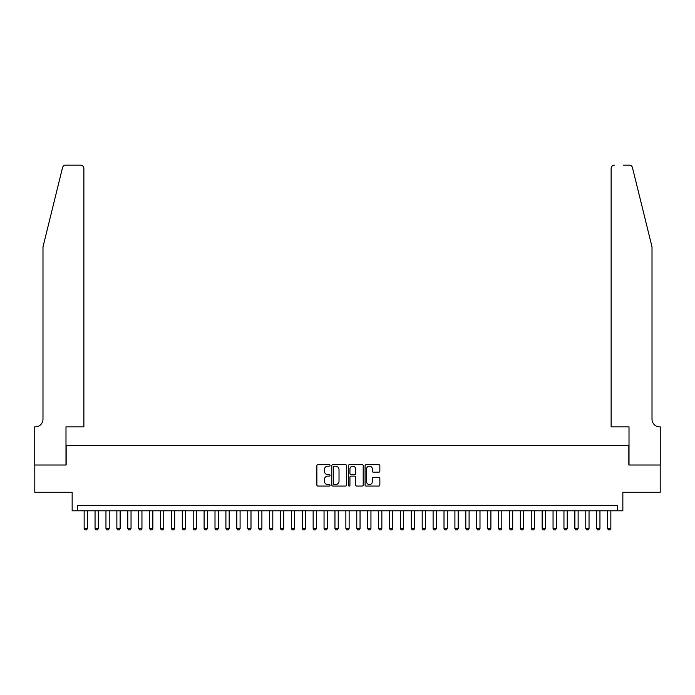 <?xml version="1.0" encoding="UTF-8"?>
<svg xmlns="http://www.w3.org/2000/svg" width="695" height="695" viewBox="0 0 695 695"><rect width="100%" height="100%" fill="white"/><g stroke="black" fill="none" stroke-linecap="round" stroke-linejoin="round"><path stroke-width="1.04" d="M330.055 465.407A0.747 0.747 0 0 0 329.3 464.651L317.928 464.651A1.069 1.069 0 0 0 316.859 465.728L316.859 484.988A1.069 1.069 0 0 0 317.928 486.066L329.3 486.066A0.747 0.747 0 0 0 330.055 485.31A0.747 0.747 0 0 0 329.3 484.563L327.832 484.563A3.423 3.423 0 0 1 324.409 481.14L324.409 479.533A3.423 3.423 0 0 1 327.832 476.11L329.3 476.11A0.747 0.747 0 0 0 330.055 475.363A0.747 0.747 0 0 0 329.3 474.607L327.832 474.607A3.423 3.423 0 0 1 324.409 471.184L324.409 469.577A3.423 3.423 0 0 1 327.832 466.154L329.3 466.154A0.747 0.747 0 0 0 330.055 465.407M378.784 472.2A1.069 1.069 0 0 0 379.852 471.132L379.852 465.728A1.069 1.069 0 0 0 378.784 464.651L366.152 464.651A1.069 1.069 0 0 0 365.084 465.728L365.084 484.988A1.069 1.069 0 0 0 366.152 486.066L378.784 486.066A1.069 1.069 0 0 0 379.852 484.988L379.852 478.464A1.069 1.069 0 0 0 378.784 477.395L373.38 477.395A1.069 1.069 0 0 0 372.303 478.464L372.303 481.705A2.867 2.867 0 0 1 369.445 484.563A2.867 2.867 0 0 1 366.578 481.705L366.578 469.021A2.867 2.867 0 0 1 369.445 466.154A2.867 2.867 0 0 1 372.303 469.021L372.303 471.132A1.069 1.069 0 0 0 373.38 472.2L378.784 472.2M617.395 510.799L622.85 510.799L622.85 492.26L660.198 492.26L660.198 464.998L628.845 464.998L628.845 445.373L66.155 445.373L66.155 464.998L34.802 464.998L34.802 492.26L72.15 492.26L72.15 510.799L617.395 510.799L617.395 505.343L77.605 505.343L77.605 510.799M346.562 465.728A1.069 1.069 0 0 0 345.493 464.651L332.862 464.651A1.069 1.069 0 0 0 331.793 465.728L331.793 484.988A1.069 1.069 0 0 0 332.862 486.066L345.493 486.066A1.069 1.069 0 0 0 346.562 484.988L346.562 465.728M349.507 464.651L362.138 464.651A1.069 1.069 0 0 1 363.207 465.728L363.207 484.988A1.069 1.069 0 0 1 362.138 486.066L356.735 486.066A1.069 1.069 0 0 1 355.658 484.988L355.658 477.178A1.069 1.069 0 0 0 354.589 476.11L351.01 476.11A1.069 1.069 0 0 0 349.933 477.178L349.933 485.31A0.747 0.747 0 0 1 349.185 486.066A0.747 0.747 0 0 1 348.438 485.31L348.438 465.728A1.069 1.069 0 0 1 349.507 464.651M334.043 466.154A0.747 0.747 0 0 0 333.287 466.901L333.287 483.816A0.747 0.747 0 0 0 334.043 484.563L335.589 484.563A3.423 3.423 0 0 0 339.021 481.14L339.021 469.577A3.423 3.423 0 0 0 335.589 466.154L334.043 466.154M355.658 469.073A2.867 2.867 0 0 0 352.799 466.206A2.867 2.867 0 0 0 349.933 469.073L349.933 473.538A1.069 1.069 0 0 0 351.01 474.607L354.589 474.607A1.069 1.069 0 0 0 355.658 473.538L355.658 469.073M84.147 510.799L84.147 528.469L87.422 528.469L87.422 510.799M87.422 528.469L86.606 529.885L84.964 529.885L84.147 528.469M62.541 167.608C63.375 165.81 63.375 165.81 62.541 167.608L42.986 246.907L42.986 419.198A7.636 7.636 0 0 1 35.349 426.834L34.75 426.834L34.75 464.998L65.99 464.998L65.99 426.834L83.878 426.834L83.878 168.39A3.275 3.275 0 0 0 80.603 165.115L65.721 165.115A3.275 3.275 0 0 0 62.541 167.608M71.55 165.115L80.603 165.115C82.575 165.323 83.669 166.418 83.878 168.39L83.878 426.834M42.986 419.198A7.636 7.636 0 0 1 35.349 426.834M646.02 222.591L632.459 167.608L652.014 246.907L652.014 419.198A7.636 7.636 0 0 0 659.651 426.834L660.25 426.834L660.25 464.998L629.01 464.998L629.01 426.834L611.122 426.834L611.122 168.39L611.122 426.834M623.45 165.115L629.279 165.115A3.275 3.275 0 0 1 632.459 167.608M614.397 165.115A3.275 3.275 0 0 0 611.122 168.39C611.331 166.418 612.425 165.323 614.397 165.115M652.014 419.198A7.636 7.636 0 0 0 659.651 426.834M95.05 510.799L95.05 528.469L98.325 528.469L98.325 510.799M98.325 528.469L97.508 529.885L95.875 529.885L95.05 528.469M105.961 510.799L105.961 528.469L109.228 528.469L109.228 510.799M109.228 528.469L108.411 529.885L106.778 529.885L105.961 528.469M116.864 510.799L116.864 528.469L120.131 528.469L120.131 510.799M120.131 528.469L119.314 529.885L117.681 529.885L116.864 528.469M127.767 510.799L127.767 528.469L131.042 528.469L131.042 510.799M131.042 528.469L130.226 529.885L128.584 529.885L127.767 528.469M138.67 510.799L138.67 528.469L141.945 528.469L141.945 510.799M141.945 528.469L141.128 529.885L139.487 529.885L138.67 528.469M149.581 510.799L149.581 528.469L152.848 528.469L152.848 510.799M152.848 528.469L152.031 529.885L150.398 529.885L149.581 528.469M160.484 510.799L160.484 528.469L163.751 528.469L163.751 510.799M163.751 528.469L162.934 529.885L161.301 529.885L160.484 528.469M171.387 510.799L171.387 528.469L174.662 528.469L174.662 510.799M174.662 528.469L173.837 529.885L172.204 529.885L171.387 528.469M182.29 510.799L182.29 528.469L185.565 528.469L185.565 510.799M185.565 528.469L184.748 529.885L183.106 529.885L182.29 528.469M193.193 510.799L193.193 528.469L196.468 528.469L196.468 510.799M196.468 528.469L195.651 529.885L194.018 529.885L193.193 528.469M204.104 510.799L204.104 528.469L207.371 528.469L207.371 510.799M207.371 528.469L206.554 529.885L204.921 529.885L204.104 528.469M215.007 510.799L215.007 528.469L218.282 528.469L218.282 510.799M218.282 528.469L217.457 529.885L215.824 529.885L215.007 528.469M225.91 510.799L225.91 528.469L229.185 528.469L229.185 510.799M229.185 528.469L228.368 529.885L226.726 529.885L225.91 528.469M236.813 510.799L236.813 528.469L240.088 528.469L240.088 510.799M240.088 528.469L239.271 529.885L237.638 529.885L236.813 528.469M247.724 510.799L247.724 528.469L250.991 528.469L250.991 510.799M250.991 528.469L250.174 529.885L248.541 529.885L247.724 528.469M258.627 510.799L258.627 528.469L261.893 528.469L261.893 510.799M261.893 528.469L261.077 529.885L259.443 529.885L258.627 528.469M269.53 510.799L269.53 528.469L272.805 528.469L272.805 510.799M272.805 528.469L271.988 529.885L270.346 529.885L269.53 528.469M280.433 510.799L280.433 528.469L283.708 528.469L283.708 510.799M283.708 528.469L282.891 529.885L281.249 529.885L280.433 528.469M291.344 510.799L291.344 528.469L294.611 528.469L294.611 510.799M294.611 528.469L293.794 529.885L292.161 529.885L291.344 528.469M302.247 510.799L302.247 528.469L305.513 528.469L305.513 510.799M305.513 528.469L304.697 529.885L303.063 529.885L302.247 528.469M313.15 510.799L313.15 528.469L316.425 528.469L316.425 510.799M316.425 528.469L315.599 529.885L313.966 529.885L313.15 528.469M324.052 510.799L324.052 528.469L327.328 528.469L327.328 510.799M327.328 528.469L326.511 529.885L324.869 529.885L324.052 528.469M334.955 510.799L334.955 528.469L338.23 528.469L338.23 510.799M338.23 528.469L337.414 529.885L335.781 529.885L334.955 528.469M345.867 510.799L345.867 528.469L349.133 528.469L349.133 510.799M349.133 528.469L348.317 529.885L346.683 529.885L345.867 528.469M356.77 510.799L356.77 528.469L360.045 528.469L360.045 510.799M360.045 528.469L359.219 529.885L357.586 529.885L356.77 528.469M367.672 510.799L367.672 528.469L370.948 528.469L370.948 510.799M370.948 528.469L370.131 529.885L368.489 529.885L367.672 528.469M378.575 510.799L378.575 528.469L381.85 528.469L381.85 510.799M381.85 528.469L381.034 529.885L379.401 529.885L378.575 528.469M389.487 510.799L389.487 528.469L392.753 528.469L392.753 510.799M392.753 528.469L391.937 529.885L390.303 529.885L389.487 528.469M400.389 510.799L400.389 528.469L403.656 528.469L403.656 510.799M403.656 528.469L402.839 529.885L401.206 529.885L400.389 528.469M411.292 510.799L411.292 528.469L414.567 528.469L414.567 510.799M414.567 528.469L413.751 529.885L412.109 529.885L411.292 528.469M422.195 510.799L422.195 528.469L425.47 528.469L425.47 510.799M425.47 528.469L424.654 529.885L423.012 529.885L422.195 528.469M433.107 510.799L433.107 528.469L436.373 528.469L436.373 510.799M436.373 528.469L435.557 529.885L433.923 529.885L433.107 528.469M444.009 510.799L444.009 528.469L447.276 528.469L447.276 510.799M447.276 528.469L446.459 529.885L444.826 529.885L444.009 528.469M454.912 510.799L454.912 528.469L458.187 528.469L458.187 510.799M458.187 528.469L457.362 529.885L455.729 529.885L454.912 528.469M465.815 510.799L465.815 528.469L469.09 528.469L469.09 510.799M469.09 528.469L468.274 529.885L466.632 529.885L465.815 528.469M476.718 510.799L476.718 528.469L479.993 528.469L479.993 510.799M479.993 528.469L479.176 529.885L477.543 529.885L476.718 528.469M487.629 510.799L487.629 528.469L490.896 528.469L490.896 510.799M490.896 528.469L490.079 529.885L488.446 529.885L487.629 528.469M498.532 510.799L498.532 528.469L501.807 528.469L501.807 510.799M501.807 528.469L500.982 529.885L499.349 529.885L498.532 528.469M509.435 510.799L509.435 528.469L512.71 528.469L512.71 510.799M512.71 528.469L511.894 529.885L510.252 529.885L509.435 528.469M520.338 510.799L520.338 528.469L523.613 528.469L523.613 510.799M523.613 528.469L522.796 529.885L521.163 529.885L520.338 528.469M531.249 510.799L531.249 528.469L534.516 528.469L534.516 510.799M534.516 528.469L533.699 529.885L532.066 529.885L531.249 528.469M542.152 510.799L542.152 528.469L545.419 528.469L545.419 510.799M545.419 528.469L544.602 529.885L542.969 529.885L542.152 528.469M553.055 510.799L553.055 528.469L556.33 528.469L556.33 510.799M556.33 528.469L555.514 529.885L553.872 529.885L553.055 528.469M563.958 510.799L563.958 528.469L567.233 528.469L567.233 510.799M567.233 528.469L566.416 529.885L564.774 529.885L563.958 528.469M574.869 510.799L574.869 528.469L578.136 528.469L578.136 510.799M578.136 528.469L577.319 529.885L575.686 529.885L574.869 528.469M585.772 510.799L585.772 528.469L589.039 528.469L589.039 510.799M589.039 528.469L588.222 529.885L586.589 529.885L585.772 528.469M596.675 510.799L596.675 528.469L599.95 528.469L599.95 510.799M599.95 528.469L599.125 529.885L597.491 529.885L596.675 528.469M607.578 510.799L607.578 528.469L610.853 528.469L610.853 510.799M610.853 528.469L610.036 529.885L608.394 529.885L607.578 528.469"/></g></svg>
